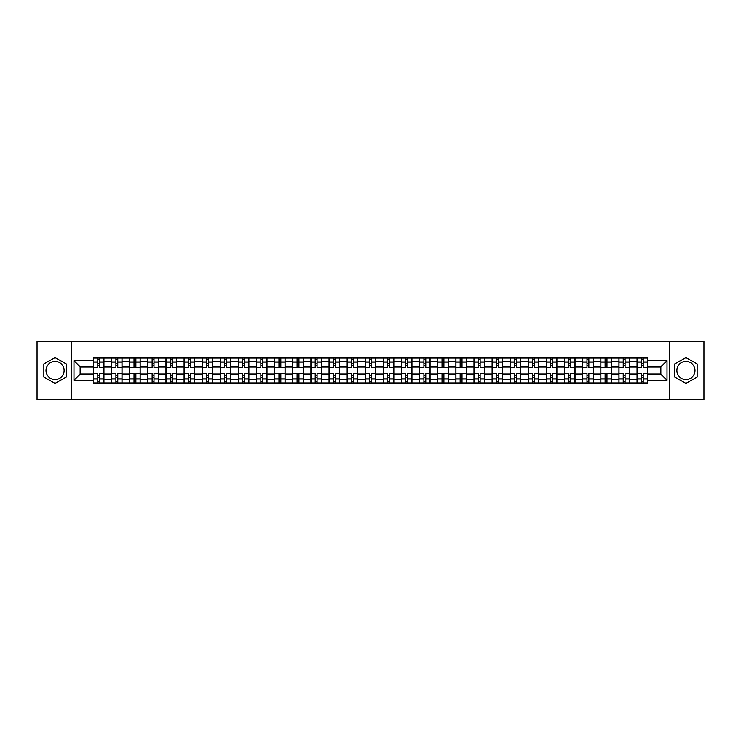 <?xml version="1.0" encoding="UTF-8"?>
<svg xmlns="http://www.w3.org/2000/svg" width="741" height="741" viewBox="0 0 741 741"><rect width="100%" height="100%" fill="white"/><g stroke="black" fill="none" stroke-linecap="round" stroke-linejoin="round"><path stroke-width="1.11" d="M55.056 379.559A9.059 9.059 0 0 1 45.998 370.5A9.059 9.059 0 0 1 55.056 361.441A9.059 9.059 0 0 1 64.115 370.5A9.059 9.059 0 0 1 55.056 379.559M685.944 379.559A9.059 9.059 0 0 1 676.885 370.5A9.059 9.059 0 0 1 685.944 361.441A9.059 9.059 0 0 1 695.002 370.5A9.059 9.059 0 0 1 685.944 379.559M669.336 399.538L703.95 399.538L703.95 341.462L37.05 341.462L37.05 399.538L669.336 399.538L669.336 341.462M111.613 382.986L111.613 361.552L103.953 361.552L103.953 382.986M103.953 361.552L103.953 358.014M111.613 361.552L111.613 358.014M122.07 358.014L122.07 382.986M129.731 382.986L129.731 358.014M140.188 358.014L140.188 382.986M147.848 382.986L147.848 358.014M158.305 358.014L158.305 382.986M165.965 382.986L165.965 358.014M176.423 358.014L176.423 382.986M184.092 382.986L184.092 358.014M194.54 358.014L194.54 382.986M202.21 382.986L202.21 358.014M212.658 358.014L212.658 382.986M220.327 382.986L220.327 358.014M230.775 358.014L230.775 382.986M238.445 382.986L238.445 358.014M248.893 358.014L248.893 382.986M256.562 382.986L256.562 358.014M267.019 358.014L267.019 382.986M274.679 382.986L274.679 358.014M285.137 358.014L285.137 382.986M292.797 382.986L292.797 358.014M303.254 358.014L303.254 382.986M310.914 382.986L310.914 358.014M321.372 358.014L321.372 382.986M329.041 382.986L329.041 358.014M339.489 358.014L339.489 382.986M347.159 382.986L347.159 358.014M357.607 358.014L357.607 382.986M365.276 382.986L365.276 358.014M375.724 358.014L375.724 382.986M383.393 382.986L383.393 358.014M393.841 358.014L393.841 382.986M401.511 382.986L401.511 358.014M411.959 358.014L411.959 382.986M419.628 382.986L419.628 358.014M430.086 358.014L430.086 382.986M437.746 382.986L437.746 358.014M448.203 358.014L448.203 382.986M455.863 382.986L455.863 358.014M466.321 358.014L466.321 382.986M473.981 382.986L473.981 358.014M484.438 358.014L484.438 382.986M492.107 382.986L492.107 358.014M502.555 358.014L502.555 382.986M510.225 382.986L510.225 358.014M520.673 358.014L520.673 382.986M528.342 382.986L528.342 358.014M538.79 358.014L538.79 382.986M546.46 382.986L546.46 358.014M556.908 358.014L556.908 382.986M564.577 382.986L564.577 358.014M575.035 358.014L575.035 382.986M582.695 382.986L582.695 358.014M593.152 358.014L593.152 382.986M600.812 382.986L600.812 358.014M611.269 358.014L611.269 382.986M618.93 382.986L618.93 358.014M629.387 358.014L629.387 382.986M637.047 382.986L637.047 358.014M637.047 374.103L629.387 374.103M618.93 374.103L611.269 374.103M600.812 374.103L593.152 374.103M582.695 374.103L575.035 374.103M564.577 374.103L556.908 374.103M546.46 374.103L538.79 374.103M528.342 374.103L520.673 374.103M510.225 374.103L502.555 374.103M492.107 374.103L484.438 374.103M473.981 374.103L466.321 374.103M455.863 374.103L448.203 374.103M437.746 374.103L430.086 374.103M419.628 374.103L411.959 374.103M401.511 374.103L393.841 374.103M383.393 374.103L375.724 374.103M365.276 374.103L357.607 374.103M347.159 374.103L339.489 374.103M329.041 374.103L321.372 374.103M310.914 374.103L303.254 374.103M292.797 374.103L285.137 374.103M274.679 374.103L267.019 374.103M256.562 374.103L248.893 374.103M238.445 374.103L230.775 374.103M220.327 374.103L212.658 374.103M202.21 374.103L194.54 374.103M184.092 374.103L176.423 374.103M165.965 374.103L158.305 374.103M147.848 374.103L140.188 374.103M129.731 374.103L122.07 374.103M111.613 374.103L103.953 374.103M637.047 366.897L629.387 366.897M618.93 366.897L611.269 366.897M600.812 366.897L593.152 366.897M582.695 366.897L575.035 366.897M564.577 366.897L556.908 366.897M546.46 366.897L538.79 366.897M528.342 366.897L520.673 366.897M510.225 366.897L502.555 366.897M492.107 366.897L484.438 366.897M473.981 366.897L466.321 366.897M455.863 366.897L448.203 366.897M437.746 366.897L430.086 366.897M419.628 366.897L411.959 366.897M401.511 366.897L393.841 366.897M383.393 366.897L375.724 366.897M365.276 366.897L357.607 366.897M347.159 366.897L339.489 366.897M329.041 366.897L321.372 366.897M310.914 366.897L303.254 366.897M292.797 366.897L285.137 366.897M274.679 366.897L267.019 366.897M256.562 366.897L248.893 366.897M238.445 366.897L230.775 366.897M220.327 366.897L212.658 366.897M202.21 366.897L194.54 366.897M184.092 366.897L176.423 366.897M165.965 366.897L158.305 366.897M147.848 366.897L140.188 366.897M129.731 366.897L122.07 366.897M111.613 366.897L103.953 366.897M80.139 374.103L93.496 374.103L93.496 366.897L80.139 366.897L80.139 374.103L73.98 380.253L73.98 360.747L93.496 360.747L93.496 366.897M647.504 366.897L647.504 374.103L660.861 374.103L660.861 366.897L647.504 366.897L647.504 358.014L93.496 358.014L93.496 360.747M647.504 360.747L667.02 360.747L667.02 380.253L647.504 380.253L647.504 374.103M93.496 374.103L93.496 382.986L647.504 382.986L647.504 380.253M93.496 380.253L73.98 380.253M71.664 399.538L71.664 341.462M66.264 364.026L55.056 357.56L43.849 364.026L43.849 376.974L55.056 383.44L66.264 376.974L66.264 364.026M697.151 364.026L685.944 357.56L674.736 364.026L674.736 376.974L685.944 383.44L697.151 376.974L697.151 364.026M99.655 381.245L97.793 381.245M97.793 359.755L99.655 359.755M117.773 381.245L115.911 381.245M115.911 359.755L117.773 359.755M135.89 381.245L134.028 381.245M134.028 359.755L135.89 359.755M154.008 381.245L152.146 381.245M152.146 359.755L154.008 359.755M172.125 381.245L170.263 381.245M170.263 359.755L172.125 359.755M190.242 381.245L188.39 381.245M188.39 359.755L190.242 359.755M208.36 381.245L206.507 381.245M206.507 359.755L208.36 359.755M226.477 381.245L224.625 381.245M224.625 359.755L226.477 359.755M244.604 381.245L242.742 381.245M242.742 359.755L244.604 359.755M262.722 381.245L260.86 381.245M260.86 359.755L262.722 359.755M280.839 381.245L278.977 381.245M278.977 359.755L280.839 359.755M298.956 381.245L297.095 381.245M297.095 359.755L298.956 359.755M317.074 381.245L315.212 381.245M315.212 359.755L317.074 359.755M335.191 381.245L333.33 381.245M333.33 359.755L335.191 359.755M353.309 381.245L351.456 381.245M351.456 359.755L353.309 359.755M371.426 381.245L369.574 381.245M369.574 359.755L371.426 359.755M389.544 381.245L387.691 381.245M387.691 359.755L389.544 359.755M407.67 381.245L405.809 381.245M405.809 359.755L407.67 359.755M425.788 381.245L423.926 381.245M423.926 359.755L425.788 359.755M443.905 381.245L442.044 381.245M442.044 359.755L443.905 359.755M462.023 381.245L460.161 381.245M460.161 359.755L462.023 359.755M480.14 381.245L478.278 381.245M478.278 359.755L480.14 359.755M498.258 381.245L496.396 381.245M496.396 359.755L498.258 359.755M516.375 381.245L514.523 381.245M514.523 359.755L516.375 359.755M534.493 381.245L532.64 381.245M532.64 359.755L534.493 359.755M552.61 381.245L550.758 381.245M550.758 359.755L552.61 359.755M570.737 381.245L568.875 381.245M568.875 359.755L570.737 359.755M588.854 381.245L586.992 381.245M586.992 359.755L588.854 359.755M606.972 381.245L605.11 381.245M605.11 359.755L606.972 359.755M625.089 381.245L623.227 381.245M623.227 359.755L625.089 359.755M643.207 381.245L641.345 381.245M641.345 359.755L643.207 359.755M73.98 360.747L80.139 366.897M660.861 374.103L667.02 380.253M660.861 366.897L667.02 360.747M103.888 382.986L103.888 367.768L99.655 367.768L99.655 358.014M97.793 358.014L97.793 367.768L93.551 367.768L93.551 358.014M103.888 367.768L103.888 358.014M93.551 382.986L93.551 373.232L97.793 373.232L97.793 382.986M99.655 382.986L99.655 373.232L103.888 373.232M97.793 365.211L99.655 365.211M93.551 373.232L93.551 367.768M99.655 375.789L97.793 375.789M99.655 381.476L97.793 381.476M97.793 377.299L99.655 377.299M99.655 363.701L97.793 363.701M97.793 359.524L99.655 359.524M122.006 382.986L122.006 367.768L117.773 367.768L117.773 358.014M115.911 358.014L115.911 367.768L111.669 367.768L111.669 358.014M122.006 367.768L122.006 358.014M111.669 382.986L111.669 373.232L115.911 373.232L115.911 382.986M117.773 382.986L117.773 373.232L122.006 373.232M115.911 365.211L117.773 365.211M111.669 373.232L111.669 367.768M117.773 375.789L115.911 375.789M117.773 381.476L115.911 381.476M115.911 377.299L117.773 377.299M117.773 363.701L115.911 363.701M115.911 359.524L117.773 359.524M140.132 382.986L140.132 367.768L135.89 367.768L135.89 358.014M134.028 358.014L134.028 367.768L129.795 367.768L129.795 358.014M140.132 367.768L140.132 358.014M129.795 382.986L129.795 373.232L134.028 373.232L134.028 382.986M135.89 382.986L135.89 373.232L140.132 373.232M134.028 365.211L135.89 365.211M129.795 373.232L129.795 367.768M135.89 375.789L134.028 375.789M135.89 381.476L134.028 381.476M134.028 377.299L135.89 377.299M135.89 363.701L134.028 363.701M134.028 359.524L135.89 359.524M158.25 382.986L158.25 367.768L154.008 367.768L154.008 358.014M152.146 358.014L152.146 367.768L147.913 367.768L147.913 358.014M158.25 367.768L158.25 358.014M147.913 382.986L147.913 373.232L152.146 373.232L152.146 382.986M154.008 382.986L154.008 373.232L158.25 373.232M152.146 365.211L154.008 365.211M147.913 373.232L147.913 367.768M154.008 375.789L152.146 375.789M154.008 381.476L152.146 381.476M152.146 377.299L154.008 377.299M154.008 363.701L152.146 363.701M152.146 359.524L154.008 359.524M176.367 382.986L176.367 367.768L172.125 367.768L172.125 358.014M170.263 358.014L170.263 367.768L166.03 367.768L166.03 358.014M176.367 367.768L176.367 358.014M166.03 382.986L166.03 373.232L170.263 373.232L170.263 382.986M172.125 382.986L172.125 373.232L176.367 373.232M170.263 365.211L172.125 365.211M166.03 373.232L166.03 367.768M172.125 375.789L170.263 375.789M172.125 381.476L170.263 381.476M170.263 377.299L172.125 377.299M172.125 363.701L170.263 363.701M170.263 359.524L172.125 359.524M194.485 382.986L194.485 367.768L190.242 367.768L190.242 358.014M188.39 358.014L188.39 367.768L184.148 367.768L184.148 358.014M194.485 367.768L194.485 358.014M184.148 382.986L184.148 373.232L188.39 373.232L188.39 382.986M190.242 382.986L190.242 373.232L194.485 373.232M188.39 365.211L190.242 365.211M184.148 373.232L184.148 367.768M190.242 375.789L188.39 375.789M190.242 381.476L188.39 381.476M188.39 377.299L190.242 377.299M190.242 363.701L188.39 363.701M188.39 359.524L190.242 359.524M212.602 382.986L212.602 367.768L208.36 367.768L208.36 358.014M206.507 358.014L206.507 367.768L202.265 367.768L202.265 358.014M212.602 367.768L212.602 358.014M202.265 382.986L202.265 373.232L206.507 373.232L206.507 382.986M208.36 382.986L208.36 373.232L212.602 373.232M206.507 365.211L208.36 365.211M202.265 373.232L202.265 367.768M208.36 375.789L206.507 375.789M208.36 381.476L206.507 381.476M206.507 377.299L208.36 377.299M208.36 363.701L206.507 363.701M206.507 359.524L208.36 359.524M230.72 382.986L230.72 367.768L226.477 367.768L226.477 358.014M224.625 358.014L224.625 367.768L220.383 367.768L220.383 358.014M230.72 367.768L230.72 358.014M220.383 382.986L220.383 373.232L224.625 373.232L224.625 382.986M226.477 382.986L226.477 373.232L230.72 373.232M224.625 365.211L226.477 365.211M220.383 373.232L220.383 367.768M226.477 375.789L224.625 375.789M226.477 381.476L224.625 381.476M224.625 377.299L226.477 377.299M226.477 363.701L224.625 363.701M224.625 359.524L226.477 359.524M248.837 382.986L248.837 367.768L244.604 367.768L244.604 358.014M242.742 358.014L242.742 367.768L238.5 367.768L238.5 358.014M248.837 367.768L248.837 358.014M238.5 382.986L238.5 373.232L242.742 373.232L242.742 382.986M244.604 382.986L244.604 373.232L248.837 373.232M242.742 365.211L244.604 365.211M238.5 373.232L238.5 367.768M244.604 375.789L242.742 375.789M244.604 381.476L242.742 381.476M242.742 377.299L244.604 377.299M244.604 363.701L242.742 363.701M242.742 359.524L244.604 359.524M266.955 382.986L266.955 367.768L262.722 367.768L262.722 358.014M260.86 358.014L260.86 367.768L256.618 367.768L256.618 358.014M266.955 367.768L266.955 358.014M256.618 382.986L256.618 373.232L260.86 373.232L260.86 382.986M262.722 382.986L262.722 373.232L266.955 373.232M260.86 365.211L262.722 365.211M256.618 373.232L256.618 367.768M262.722 375.789L260.86 375.789M262.722 381.476L260.86 381.476M260.86 377.299L262.722 377.299M262.722 363.701L260.86 363.701M260.86 359.524L262.722 359.524M285.072 382.986L285.072 367.768L280.839 367.768L280.839 358.014M278.977 358.014L278.977 367.768L274.735 367.768L274.735 358.014M285.072 367.768L285.072 358.014M274.735 382.986L274.735 373.232L278.977 373.232L278.977 382.986M280.839 382.986L280.839 373.232L285.072 373.232M278.977 365.211L280.839 365.211M274.735 373.232L274.735 367.768M280.839 375.789L278.977 375.789M280.839 381.476L278.977 381.476M278.977 377.299L280.839 377.299M280.839 363.701L278.977 363.701M278.977 359.524L280.839 359.524M303.199 382.986L303.199 367.768L298.956 367.768L298.956 358.014M297.095 358.014L297.095 367.768L292.862 367.768L292.862 358.014M303.199 367.768L303.199 358.014M292.862 382.986L292.862 373.232L297.095 373.232L297.095 382.986M298.956 382.986L298.956 373.232L303.199 373.232M297.095 365.211L298.956 365.211M292.862 373.232L292.862 367.768M298.956 375.789L297.095 375.789M298.956 381.476L297.095 381.476M297.095 377.299L298.956 377.299M298.956 363.701L297.095 363.701M297.095 359.524L298.956 359.524M321.316 382.986L321.316 367.768L317.074 367.768L317.074 358.014M315.212 358.014L315.212 367.768L310.979 367.768L310.979 358.014M321.316 367.768L321.316 358.014M310.979 382.986L310.979 373.232L315.212 373.232L315.212 382.986M317.074 382.986L317.074 373.232L321.316 373.232M315.212 365.211L317.074 365.211M310.979 373.232L310.979 367.768M317.074 375.789L315.212 375.789M317.074 381.476L315.212 381.476M315.212 377.299L317.074 377.299M317.074 363.701L315.212 363.701M315.212 359.524L317.074 359.524M339.434 382.986L339.434 367.768L335.191 367.768L335.191 358.014M333.33 358.014L333.33 367.768L329.097 367.768L329.097 358.014M339.434 367.768L339.434 358.014M329.097 382.986L329.097 373.232L333.33 373.232L333.33 382.986M335.191 382.986L335.191 373.232L339.434 373.232M333.33 365.211L335.191 365.211M329.097 373.232L329.097 367.768M335.191 375.789L333.33 375.789M335.191 381.476L333.33 381.476M333.33 377.299L335.191 377.299M335.191 363.701L333.33 363.701M333.33 359.524L335.191 359.524M357.551 382.986L357.551 367.768L353.309 367.768L353.309 358.014M351.456 358.014L351.456 367.768L347.214 367.768L347.214 358.014M357.551 367.768L357.551 358.014M347.214 382.986L347.214 373.232L351.456 373.232L351.456 382.986M353.309 382.986L353.309 373.232L357.551 373.232M351.456 365.211L353.309 365.211M347.214 373.232L347.214 367.768M353.309 375.789L351.456 375.789M353.309 381.476L351.456 381.476M351.456 377.299L353.309 377.299M353.309 363.701L351.456 363.701M351.456 359.524L353.309 359.524M375.668 382.986L375.668 367.768L371.426 367.768L371.426 358.014M369.574 358.014L369.574 367.768L365.332 367.768L365.332 358.014M375.668 367.768L375.668 358.014M365.332 382.986L365.332 373.232L369.574 373.232L369.574 382.986M371.426 382.986L371.426 373.232L375.668 373.232M369.574 365.211L371.426 365.211M365.332 373.232L365.332 367.768M371.426 375.789L369.574 375.789M371.426 381.476L369.574 381.476M369.574 377.299L371.426 377.299M371.426 363.701L369.574 363.701M369.574 359.524L371.426 359.524M393.786 382.986L393.786 367.768L389.544 367.768L389.544 358.014M387.691 358.014L387.691 367.768L383.449 367.768L383.449 358.014M393.786 367.768L393.786 358.014M383.449 382.986L383.449 373.232L387.691 373.232L387.691 382.986M389.544 382.986L389.544 373.232L393.786 373.232M387.691 365.211L389.544 365.211M383.449 373.232L383.449 367.768M389.544 375.789L387.691 375.789M389.544 381.476L387.691 381.476M387.691 377.299L389.544 377.299M389.544 363.701L387.691 363.701M387.691 359.524L389.544 359.524M411.903 382.986L411.903 367.768L407.67 367.768L407.67 358.014M405.809 358.014L405.809 367.768L401.566 367.768L401.566 358.014M411.903 367.768L411.903 358.014M401.566 382.986L401.566 373.232L405.809 373.232L405.809 382.986M407.67 382.986L407.67 373.232L411.903 373.232M405.809 365.211L407.67 365.211M401.566 373.232L401.566 367.768M407.67 375.789L405.809 375.789M407.67 381.476L405.809 381.476M405.809 377.299L407.67 377.299M407.67 363.701L405.809 363.701M405.809 359.524L407.67 359.524M430.021 382.986L430.021 367.768L425.788 367.768L425.788 358.014M423.926 358.014L423.926 367.768L419.684 367.768L419.684 358.014M430.021 367.768L430.021 358.014M419.684 382.986L419.684 373.232L423.926 373.232L423.926 382.986M425.788 382.986L425.788 373.232L430.021 373.232M423.926 365.211L425.788 365.211M419.684 373.232L419.684 367.768M425.788 375.789L423.926 375.789M425.788 381.476L423.926 381.476M423.926 377.299L425.788 377.299M425.788 363.701L423.926 363.701M423.926 359.524L425.788 359.524M448.138 382.986L448.138 367.768L443.905 367.768L443.905 358.014M442.044 358.014L442.044 367.768L437.801 367.768L437.801 358.014M448.138 367.768L448.138 358.014M437.801 382.986L437.801 373.232L442.044 373.232L442.044 382.986M443.905 382.986L443.905 373.232L448.138 373.232M442.044 365.211L443.905 365.211M437.801 373.232L437.801 367.768M443.905 375.789L442.044 375.789M443.905 381.476L442.044 381.476M442.044 377.299L443.905 377.299M443.905 363.701L442.044 363.701M442.044 359.524L443.905 359.524M466.265 382.986L466.265 367.768L462.023 367.768L462.023 358.014M460.161 358.014L460.161 367.768L455.928 367.768L455.928 358.014M466.265 367.768L466.265 358.014M455.928 382.986L455.928 373.232L460.161 373.232L460.161 382.986M462.023 382.986L462.023 373.232L466.265 373.232M460.161 365.211L462.023 365.211M455.928 373.232L455.928 367.768M462.023 375.789L460.161 375.789M462.023 381.476L460.161 381.476M460.161 377.299L462.023 377.299M462.023 363.701L460.161 363.701M460.161 359.524L462.023 359.524M484.382 382.986L484.382 367.768L480.14 367.768L480.14 358.014M478.278 358.014L478.278 367.768L474.045 367.768L474.045 358.014M484.382 367.768L484.382 358.014M474.045 382.986L474.045 373.232L478.278 373.232L478.278 382.986M480.14 382.986L480.14 373.232L484.382 373.232M478.278 365.211L480.14 365.211M474.045 373.232L474.045 367.768M480.14 375.789L478.278 375.789M480.14 381.476L478.278 381.476M478.278 377.299L480.14 377.299M480.14 363.701L478.278 363.701M478.278 359.524L480.14 359.524M502.5 382.986L502.5 367.768L498.258 367.768L498.258 358.014M496.396 358.014L496.396 367.768L492.163 367.768L492.163 358.014M502.5 367.768L502.5 358.014M492.163 382.986L492.163 373.232L496.396 373.232L496.396 382.986M498.258 382.986L498.258 373.232L502.5 373.232M496.396 365.211L498.258 365.211M492.163 373.232L492.163 367.768M498.258 375.789L496.396 375.789M498.258 381.476L496.396 381.476M496.396 377.299L498.258 377.299M498.258 363.701L496.396 363.701M496.396 359.524L498.258 359.524M520.617 382.986L520.617 367.768L516.375 367.768L516.375 358.014M514.523 358.014L514.523 367.768L510.28 367.768L510.28 358.014M520.617 367.768L520.617 358.014M510.28 382.986L510.28 373.232L514.523 373.232L514.523 382.986M516.375 382.986L516.375 373.232L520.617 373.232M514.523 365.211L516.375 365.211M510.28 373.232L510.28 367.768M516.375 375.789L514.523 375.789M516.375 381.476L514.523 381.476M514.523 377.299L516.375 377.299M516.375 363.701L514.523 363.701M514.523 359.524L516.375 359.524M538.735 382.986L538.735 367.768L534.493 367.768L534.493 358.014M532.64 358.014L532.64 367.768L528.398 367.768L528.398 358.014M538.735 367.768L538.735 358.014M528.398 382.986L528.398 373.232L532.64 373.232L532.64 382.986M534.493 382.986L534.493 373.232L538.735 373.232M532.64 365.211L534.493 365.211M528.398 373.232L528.398 367.768M534.493 375.789L532.64 375.789M534.493 381.476L532.64 381.476M532.64 377.299L534.493 377.299M534.493 363.701L532.64 363.701M532.64 359.524L534.493 359.524M556.852 382.986L556.852 367.768L552.61 367.768L552.61 358.014M550.758 358.014L550.758 367.768L546.515 367.768L546.515 358.014M556.852 367.768L556.852 358.014M546.515 382.986L546.515 373.232L550.758 373.232L550.758 382.986M552.61 382.986L552.61 373.232L556.852 373.232M550.758 365.211L552.61 365.211M546.515 373.232L546.515 367.768M552.61 375.789L550.758 375.789M552.61 381.476L550.758 381.476M550.758 377.299L552.61 377.299M552.61 363.701L550.758 363.701M550.758 359.524L552.61 359.524M574.97 382.986L574.97 367.768L570.737 367.768L570.737 358.014M568.875 358.014L568.875 367.768L564.633 367.768L564.633 358.014M574.97 367.768L574.97 358.014M564.633 382.986L564.633 373.232L568.875 373.232L568.875 382.986M570.737 382.986L570.737 373.232L574.97 373.232M568.875 365.211L570.737 365.211M564.633 373.232L564.633 367.768M570.737 375.789L568.875 375.789M570.737 381.476L568.875 381.476M568.875 377.299L570.737 377.299M570.737 363.701L568.875 363.701M568.875 359.524L570.737 359.524M593.087 382.986L593.087 367.768L588.854 367.768L588.854 358.014M586.992 358.014L586.992 367.768L582.75 367.768L582.75 358.014M593.087 367.768L593.087 358.014M582.75 382.986L582.75 373.232L586.992 373.232L586.992 382.986M588.854 382.986L588.854 373.232L593.087 373.232M586.992 365.211L588.854 365.211M582.75 373.232L582.75 367.768M588.854 375.789L586.992 375.789M588.854 381.476L586.992 381.476M586.992 377.299L588.854 377.299M588.854 363.701L586.992 363.701M586.992 359.524L588.854 359.524M611.205 382.986L611.205 367.768L606.972 367.768L606.972 358.014M605.11 358.014L605.11 367.768L600.868 367.768L600.868 358.014M611.205 367.768L611.205 358.014M600.868 382.986L600.868 373.232L605.11 373.232L605.11 382.986M606.972 382.986L606.972 373.232L611.205 373.232M605.11 365.211L606.972 365.211M600.868 373.232L600.868 367.768M606.972 375.789L605.11 375.789M606.972 381.476L605.11 381.476M605.11 377.299L606.972 377.299M606.972 363.701L605.11 363.701M605.11 359.524L606.972 359.524M629.331 382.986L629.331 367.768L625.089 367.768L625.089 358.014M623.227 358.014L623.227 367.768L618.994 367.768L618.994 358.014M629.331 367.768L629.331 358.014M618.994 382.986L618.994 373.232L623.227 373.232L623.227 382.986M625.089 382.986L625.089 373.232L629.331 373.232M623.227 365.211L625.089 365.211M618.994 373.232L618.994 367.768M625.089 375.789L623.227 375.789M625.089 381.476L623.227 381.476M623.227 377.299L625.089 377.299M625.089 363.701L623.227 363.701M623.227 359.524L625.089 359.524M647.449 382.986L647.449 367.768L643.207 367.768L643.207 358.014M641.345 358.014L641.345 367.768L637.112 367.768L637.112 358.014M647.449 367.768L647.449 358.014M637.112 382.986L637.112 373.232L641.345 373.232L641.345 382.986M643.207 382.986L643.207 373.232L647.449 373.232M641.345 365.211L643.207 365.211M637.112 373.232L637.112 367.768M643.207 375.789L641.345 375.789M643.207 381.476L641.345 381.476M641.345 377.299L643.207 377.299M643.207 363.701L641.345 363.701M641.345 359.524L643.207 359.524M618.93 361.552L611.269 361.552M600.812 361.552L593.152 361.552M582.695 361.552L575.035 361.552M564.577 361.552L556.908 361.552M546.46 361.552L538.79 361.552M528.342 361.552L520.673 361.552M510.225 361.552L502.555 361.552M492.107 361.552L484.438 361.552M473.981 361.552L466.321 361.552M455.863 361.552L448.203 361.552M437.746 361.552L430.086 361.552M419.628 361.552L411.959 361.552M401.511 361.552L393.841 361.552M383.393 361.552L375.724 361.552M365.276 361.552L357.607 361.552M347.159 361.552L339.489 361.552M329.041 361.552L321.372 361.552M310.914 361.552L303.254 361.552M292.797 361.552L285.137 361.552M274.679 361.552L267.019 361.552M256.562 361.552L248.893 361.552M238.445 361.552L230.775 361.552M220.327 361.552L212.658 361.552M202.21 361.552L194.54 361.552M184.092 361.552L176.423 361.552M165.965 361.552L158.305 361.552M147.848 361.552L140.188 361.552M129.731 361.552L122.07 361.552M637.047 361.552L629.387 361.552M618.93 379.448L611.269 379.448M600.812 379.448L593.152 379.448M582.695 379.448L575.035 379.448M564.577 379.448L556.908 379.448M546.46 379.448L538.79 379.448M528.342 379.448L520.673 379.448M510.225 379.448L502.555 379.448M492.107 379.448L484.438 379.448M473.981 379.448L466.321 379.448M455.863 379.448L448.203 379.448M437.746 379.448L430.086 379.448M419.628 379.448L411.959 379.448M401.511 379.448L393.841 379.448M383.393 379.448L375.724 379.448M365.276 379.448L357.607 379.448M347.159 379.448L339.489 379.448M329.041 379.448L321.372 379.448M310.914 379.448L303.254 379.448M292.797 379.448L285.137 379.448M274.679 379.448L267.019 379.448M256.562 379.448L248.893 379.448M238.445 379.448L230.775 379.448M220.327 379.448L212.658 379.448M202.21 379.448L194.54 379.448M184.092 379.448L176.423 379.448M165.965 379.448L158.305 379.448M147.848 379.448L140.188 379.448M129.731 379.448L122.07 379.448M111.613 379.448L103.953 379.448M637.047 379.448L629.387 379.448M103.888 362.025L99.655 362.025M97.793 362.025L93.551 362.025M97.793 362.173L93.551 362.173M97.793 378.827L93.551 378.827M97.793 378.975L93.551 378.975M103.888 378.975L99.655 378.975M103.888 362.173L99.655 362.173M103.888 378.827L99.655 378.827M122.006 362.025L117.773 362.025M115.911 362.025L111.669 362.025M115.911 362.173L111.669 362.173M115.911 378.827L111.669 378.827M115.911 378.975L111.669 378.975M122.006 378.975L117.773 378.975M122.006 362.173L117.773 362.173M122.006 378.827L117.773 378.827M140.132 362.025L135.89 362.025M134.028 362.025L129.795 362.025M134.028 362.173L129.795 362.173M134.028 378.827L129.795 378.827M134.028 378.975L129.795 378.975M140.132 378.975L135.89 378.975M140.132 362.173L135.89 362.173M140.132 378.827L135.89 378.827M158.25 362.025L154.008 362.025M152.146 362.025L147.913 362.025M152.146 362.173L147.913 362.173M152.146 378.827L147.913 378.827M152.146 378.975L147.913 378.975M158.25 378.975L154.008 378.975M158.25 362.173L154.008 362.173M158.25 378.827L154.008 378.827M176.367 362.025L172.125 362.025M170.263 362.025L166.03 362.025M170.263 362.173L166.03 362.173M170.263 378.827L166.03 378.827M170.263 378.975L166.03 378.975M176.367 378.975L172.125 378.975M176.367 362.173L172.125 362.173M176.367 378.827L172.125 378.827M194.485 362.025L190.242 362.025M188.39 362.025L184.148 362.025M188.39 362.173L184.148 362.173M188.39 378.827L184.148 378.827M188.39 378.975L184.148 378.975M194.485 378.975L190.242 378.975M194.485 362.173L190.242 362.173M194.485 378.827L190.242 378.827M212.602 362.025L208.36 362.025M206.507 362.025L202.265 362.025M206.507 362.173L202.265 362.173M206.507 378.827L202.265 378.827M206.507 378.975L202.265 378.975M212.602 378.975L208.36 378.975M212.602 362.173L208.36 362.173M212.602 378.827L208.36 378.827M230.72 362.025L226.477 362.025M224.625 362.025L220.383 362.025M224.625 362.173L220.383 362.173M224.625 378.827L220.383 378.827M224.625 378.975L220.383 378.975M230.72 378.975L226.477 378.975M230.72 362.173L226.477 362.173M230.72 378.827L226.477 378.827M248.837 362.025L244.604 362.025M242.742 362.025L238.5 362.025M242.742 362.173L238.5 362.173M242.742 378.827L238.5 378.827M242.742 378.975L238.5 378.975M248.837 378.975L244.604 378.975M248.837 362.173L244.604 362.173M248.837 378.827L244.604 378.827M266.955 362.025L262.722 362.025M260.86 362.025L256.618 362.025M260.86 362.173L256.618 362.173M260.86 378.827L256.618 378.827M260.86 378.975L256.618 378.975M266.955 378.975L262.722 378.975M266.955 362.173L262.722 362.173M266.955 378.827L262.722 378.827M285.072 362.025L280.839 362.025M278.977 362.025L274.735 362.025M278.977 362.173L274.735 362.173M278.977 378.827L274.735 378.827M278.977 378.975L274.735 378.975M285.072 378.975L280.839 378.975M285.072 362.173L280.839 362.173M285.072 378.827L280.839 378.827M303.199 362.025L298.956 362.025M297.095 362.025L292.862 362.025M297.095 362.173L292.862 362.173M297.095 378.827L292.862 378.827M297.095 378.975L292.862 378.975M303.199 378.975L298.956 378.975M303.199 362.173L298.956 362.173M303.199 378.827L298.956 378.827M321.316 362.025L317.074 362.025M315.212 362.025L310.979 362.025M315.212 362.173L310.979 362.173M315.212 378.827L310.979 378.827M315.212 378.975L310.979 378.975M321.316 378.975L317.074 378.975M321.316 362.173L317.074 362.173M321.316 378.827L317.074 378.827M339.434 362.025L335.191 362.025M333.33 362.025L329.097 362.025M333.33 362.173L329.097 362.173M333.33 378.827L329.097 378.827M333.33 378.975L329.097 378.975M339.434 378.975L335.191 378.975M339.434 362.173L335.191 362.173M339.434 378.827L335.191 378.827M357.551 362.025L353.309 362.025M351.456 362.025L347.214 362.025M351.456 362.173L347.214 362.173M351.456 378.827L347.214 378.827M351.456 378.975L347.214 378.975M357.551 378.975L353.309 378.975M357.551 362.173L353.309 362.173M357.551 378.827L353.309 378.827M375.668 362.025L371.426 362.025M369.574 362.025L365.332 362.025M369.574 362.173L365.332 362.173M369.574 378.827L365.332 378.827M369.574 378.975L365.332 378.975M375.668 378.975L371.426 378.975M375.668 362.173L371.426 362.173M375.668 378.827L371.426 378.827M393.786 362.025L389.544 362.025M387.691 362.025L383.449 362.025M387.691 362.173L383.449 362.173M387.691 378.827L383.449 378.827M387.691 378.975L383.449 378.975M393.786 378.975L389.544 378.975M393.786 362.173L389.544 362.173M393.786 378.827L389.544 378.827M411.903 362.025L407.67 362.025M405.809 362.025L401.566 362.025M405.809 362.173L401.566 362.173M405.809 378.827L401.566 378.827M405.809 378.975L401.566 378.975M411.903 378.975L407.67 378.975M411.903 362.173L407.67 362.173M411.903 378.827L407.67 378.827M430.021 362.025L425.788 362.025M423.926 362.025L419.684 362.025M423.926 362.173L419.684 362.173M423.926 378.827L419.684 378.827M423.926 378.975L419.684 378.975M430.021 378.975L425.788 378.975M430.021 362.173L425.788 362.173M430.021 378.827L425.788 378.827M448.138 362.025L443.905 362.025M442.044 362.025L437.801 362.025M442.044 362.173L437.801 362.173M442.044 378.827L437.801 378.827M442.044 378.975L437.801 378.975M448.138 378.975L443.905 378.975M448.138 362.173L443.905 362.173M448.138 378.827L443.905 378.827M466.265 362.025L462.023 362.025M460.161 362.025L455.928 362.025M460.161 362.173L455.928 362.173M460.161 378.827L455.928 378.827M460.161 378.975L455.928 378.975M466.265 378.975L462.023 378.975M466.265 362.173L462.023 362.173M466.265 378.827L462.023 378.827M484.382 362.025L480.14 362.025M478.278 362.025L474.045 362.025M478.278 362.173L474.045 362.173M478.278 378.827L474.045 378.827M478.278 378.975L474.045 378.975M484.382 378.975L480.14 378.975M484.382 362.173L480.14 362.173M484.382 378.827L480.14 378.827M502.5 362.025L498.258 362.025M496.396 362.025L492.163 362.025M496.396 362.173L492.163 362.173M496.396 378.827L492.163 378.827M496.396 378.975L492.163 378.975M502.5 378.975L498.258 378.975M502.5 362.173L498.258 362.173M502.5 378.827L498.258 378.827M520.617 362.025L516.375 362.025M514.523 362.025L510.28 362.025M514.523 362.173L510.28 362.173M514.523 378.827L510.28 378.827M514.523 378.975L510.28 378.975M520.617 378.975L516.375 378.975M520.617 362.173L516.375 362.173M520.617 378.827L516.375 378.827M538.735 362.025L534.493 362.025M532.64 362.025L528.398 362.025M532.64 362.173L528.398 362.173M532.64 378.827L528.398 378.827M532.64 378.975L528.398 378.975M538.735 378.975L534.493 378.975M538.735 362.173L534.493 362.173M538.735 378.827L534.493 378.827M556.852 362.025L552.61 362.025M550.758 362.025L546.515 362.025M550.758 362.173L546.515 362.173M550.758 378.827L546.515 378.827M550.758 378.975L546.515 378.975M556.852 378.975L552.61 378.975M556.852 362.173L552.61 362.173M556.852 378.827L552.61 378.827M574.97 362.025L570.737 362.025M568.875 362.025L564.633 362.025M568.875 362.173L564.633 362.173M568.875 378.827L564.633 378.827M568.875 378.975L564.633 378.975M574.97 378.975L570.737 378.975M574.97 362.173L570.737 362.173M574.97 378.827L570.737 378.827M593.087 362.025L588.854 362.025M586.992 362.025L582.75 362.025M586.992 362.173L582.75 362.173M586.992 378.827L582.75 378.827M586.992 378.975L582.75 378.975M593.087 378.975L588.854 378.975M593.087 362.173L588.854 362.173M593.087 378.827L588.854 378.827M611.205 362.025L606.972 362.025M605.11 362.025L600.868 362.025M605.11 362.173L600.868 362.173M605.11 378.827L600.868 378.827M605.11 378.975L600.868 378.975M611.205 378.975L606.972 378.975M611.205 362.173L606.972 362.173M611.205 378.827L606.972 378.827M629.331 362.025L625.089 362.025M623.227 362.025L618.994 362.025M623.227 362.173L618.994 362.173M623.227 378.827L618.994 378.827M623.227 378.975L618.994 378.975M629.331 378.975L625.089 378.975M629.331 362.173L625.089 362.173M629.331 378.827L625.089 378.827M647.449 362.025L643.207 362.025M641.345 362.025L637.112 362.025M641.345 362.173L637.112 362.173M641.345 378.827L637.112 378.827M641.345 378.975L637.112 378.975M647.449 378.975L643.207 378.975M647.449 362.173L643.207 362.173M647.449 378.827L643.207 378.827"/></g></svg>
